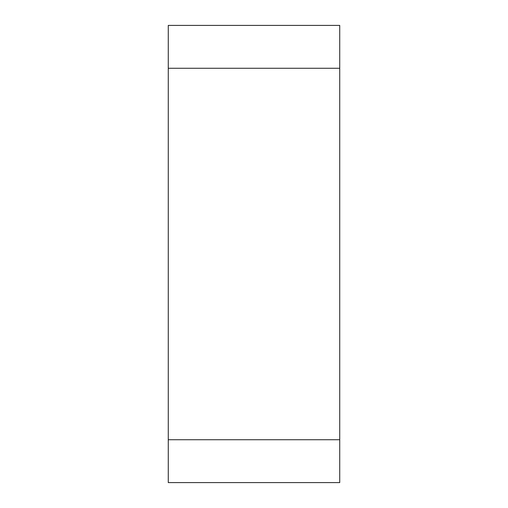 <?xml version="1.0" encoding="UTF-8"?>
<svg xmlns="http://www.w3.org/2000/svg" width="508" height="508" viewBox="0 0 508 508"><rect width="100%" height="100%" fill="white"/><g stroke="black" fill="none" stroke-linecap="round" stroke-linejoin="round"><path stroke-width="0.76" d="M168.275 482.6L168.275 25.4L339.725 25.4L339.725 482.6L168.275 482.6M168.275 68.263L339.725 68.263L339.725 439.738L168.275 439.738"/></g></svg>
